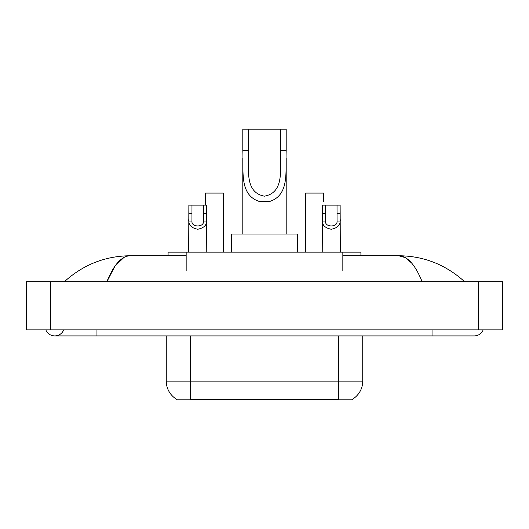 <?xml version="1.0" encoding="UTF-8"?>
<svg xmlns="http://www.w3.org/2000/svg" width="529" height="529" viewBox="0 0 529 529"><rect width="100%" height="100%" fill="white"/><g stroke="black" fill="none" stroke-linecap="round" stroke-linejoin="round"><path stroke-width="0.79" d="M168.083 255.758L168.083 252.148L360.917 252.148L360.917 255.758M352.486 399.203L352.486 399.798L176.514 399.798L176.514 399.203M45.838 329.891A9.641 9.641 0 0 0 63.711 329.891A9.641 9.641 0 0 1 45.838 329.891A9.641 9.641 0 0 0 54.778 335.915A9.641 9.641 0 0 1 45.838 329.891M483.162 329.891A9.641 9.641 0 0 1 474.222 335.915A9.641 9.641 0 0 0 483.162 329.891A9.641 9.641 0 0 1 474.222 335.915A9.641 9.641 0 0 0 483.162 329.891M422.102 281.673C415.192 264.659 407.429 256.016 398.813 255.758L342.838 255.758M186.162 255.758L130.187 255.758C121.571 256.016 113.808 264.659 106.898 281.673L115.011 266.094L123.931 257.458M50.559 281.673L502.55 281.673L502.55 329.891L26.45 329.891L26.45 281.673L50.559 281.673L50.559 329.891M462.531 279.815L464.581 281.673C445.616 264.593 423.689 255.957 398.813 255.758L405.379 257.63L411.674 263.092M66.469 279.815L64.419 281.673C83.298 264.632 105.218 255.99 130.187 255.758M176.693 399.309A21.094 21.094 0 0 1 166.265 381.111L190.374 381.111L190.374 399.309L338.626 399.309L338.626 381.111L362.735 381.111L362.735 335.915M166.265 381.111L166.265 335.915M352.307 399.309A21.094 21.094 0 0 0 362.735 381.111M191.974 205.14L191.948 221.929C192.159 227.278 203.288 227.278 203.5 221.929L203.473 205.14L188.866 205.14L188.688 252.148M203.473 205.14L206.581 205.14L206.766 252.148M206.766 219.753L206.601 221.929C206.165 225.757 203.209 228.197 197.727 229.242C192.245 228.197 189.289 225.757 188.853 221.929L188.688 219.753M325.527 205.14L325.5 221.929C325.712 227.278 336.841 227.278 337.052 221.929L337.026 205.14L322.419 205.14L322.234 252.148M337.026 205.14L340.134 205.14L340.312 252.148M340.312 219.753L340.147 221.929C339.711 225.757 336.755 228.197 331.273 229.242C325.791 228.197 322.835 225.757 322.399 221.929L322.234 219.753M223.456 252.148L223.278 193.085L205.563 193.085L205.457 205.14M323.437 201.351L323.437 193.085L305.722 193.085L305.544 252.148M248.227 129.202L286.196 129.202L286.196 150.474C285.217 170.305 290.269 195.247 269.195 201.609L259.805 201.609C238.711 195.221 243.783 170.252 242.804 150.474L242.804 129.202L248.227 129.202L248.227 157.457M242.804 150.474L248.227 150.474C249.39 167.554 243.796 192.285 264.381 196.173C285.23 192.536 279.616 167.653 280.773 150.474L280.773 129.202M286.196 150.474L280.773 150.474L280.773 157.543M242.804 158.224L242.804 234.063M286.196 158.27L286.196 234.063M297.648 252.148L297.648 234.063L231.352 234.063L231.352 252.148M336.219 399.798L336.219 399.203M192.781 399.798L192.781 399.203M186.162 270.828L186.162 252.148M342.838 270.828L342.838 252.148M432.041 329.891L432.041 335.915L474.222 335.915M96.959 329.891L96.959 335.915L432.041 335.915M478.441 281.673L478.441 329.891M190.374 335.915L190.374 381.111L338.626 381.111L338.626 335.915M206.601 221.929L203.5 221.929M191.948 221.929L188.853 221.929M191.974 213.405L188.866 213.405M206.581 213.405L203.473 213.405M340.147 221.929L337.052 221.929M325.5 221.929L322.399 221.929M325.527 213.405L322.419 213.405M340.134 213.405L337.026 213.405M259.805 201.609L269.195 201.609M96.959 335.915L54.778 335.915"/></g></svg>
